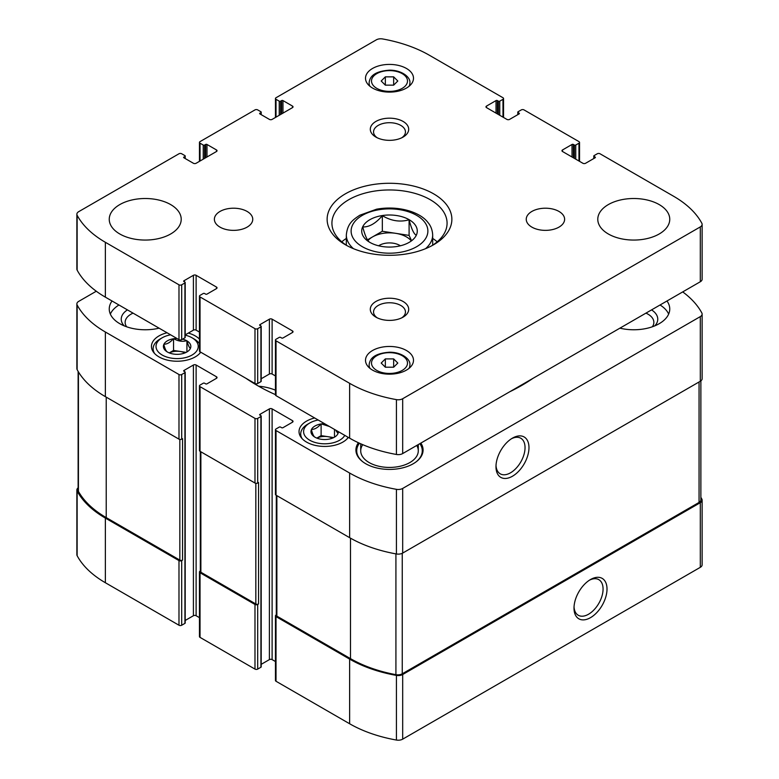 <?xml version="1.0" encoding="UTF-8"?>
<svg xmlns="http://www.w3.org/2000/svg" width="779" height="779" viewBox="0 0 779 779"><rect width="100%" height="100%" fill="white"/><g stroke="black" fill="none" stroke-linecap="round" stroke-linejoin="round"><path stroke-width="1.17" d="M324.551 423.688A13.72 7.926 0 0 0 321.367 423.922L320.929 423.99A13.72 7.926 0 0 0 311.503 429.433L311.386 429.687A13.72 7.926 0 0 0 314.843 437.116L315.164 437.301A13.72 7.926 0 0 0 328.037 439.298L328.465 439.229A13.72 7.926 0 0 0 334.405 437.214A13.72 7.926 0 0 0 337.891 433.786L338.008 433.533A13.72 7.926 0 0 0 338.427 431.693M320.929 423.99C317.803 427.642 314.658 429.453 311.503 429.433M311.386 429.687C312.535 433.991 313.684 436.464 314.843 437.116M338.008 433.533L336.168 430.962M176.969 338.485A13.72 7.926 0 0 0 173.785 338.719L173.357 338.787A13.72 7.926 0 0 0 163.931 344.23L163.814 344.484A13.72 7.926 0 0 0 167.261 351.913L167.582 352.098A13.72 7.926 0 0 0 180.455 354.094L180.894 354.026A13.72 7.926 0 0 0 186.824 352.011A13.72 7.926 0 0 0 190.319 348.583L190.436 348.33A13.72 7.926 0 0 0 186.979 340.9L186.668 340.715A13.72 7.926 0 0 0 182.588 339.138M173.357 338.787C170.221 342.439 167.076 344.25 163.931 344.23M163.814 344.484C164.953 348.788 166.102 351.261 167.261 351.913M190.436 348.33C189.287 347.707 188.138 345.233 186.979 340.9M276.302 614.884L276.019 615.05A1.918 1.11 0 0 0 275.454 615.829L275.454 680.466A1.918 1.11 0 0 0 276.019 681.255L349.635 723.759A113.705 65.65 0 0 0 396.433 740.05A6.242 3.603 0 0 0 402.685 739.154L700.311 567.326A6.242 3.603 0 0 0 702.132 564.785L702.132 500.147A6.242 3.603 0 0 0 701.86 499.076A113.705 65.65 0 0 0 700.876 497.343M261.199 664.341L269.398 659.609A1.918 1.11 0 0 1 272.114 659.609L275.454 661.537M200.31 571.007L200.028 571.173A1.918 1.11 0 0 0 199.463 571.952L199.463 636.589A1.918 1.11 0 0 0 200.028 637.378L254.986 669.103A1.918 1.11 0 0 0 257.693 669.103L260.916 667.243A0.964 0.555 0 0 0 261.199 666.853L261.199 416.142A0.964 0.555 0 0 0 260.916 415.743L259.904 414.37A0.964 0.555 0 0 0 259.904 415.158M185.207 620.464L193.406 615.731A1.918 1.11 0 0 1 196.123 615.731L199.463 617.659M78.124 487.839A6.242 3.603 0 0 0 76.868 490.01L76.868 554.648A6.242 3.603 0 0 0 77.14 555.709A113.705 65.65 0 0 0 105.369 582.731L178.985 625.235A1.918 1.11 0 0 0 181.702 625.235L184.925 623.375A0.964 0.555 0 0 0 185.207 622.976L185.207 372.265A0.964 0.555 0 0 0 184.925 371.875L183.912 370.502A0.964 0.555 0 0 0 183.912 371.281M167.076 332.769A25.668 14.82 0 0 0 151.457 346.412A25.668 14.82 0 0 0 167.3 360.102A25.668 14.82 0 0 0 195.276 356.889A25.668 14.82 0 0 0 200.739 352.205M199.463 339.108A25.668 14.82 0 0 0 188.333 333.081M314.648 417.972A25.668 14.82 0 0 0 299.029 431.615A25.668 14.82 0 0 0 314.882 445.306A25.668 14.82 0 0 0 342.848 442.092A25.668 14.82 0 0 0 348.32 437.409M112.03 300.986A35.98 20.78 0 0 0 109.245 309A35.98 20.78 0 0 0 159.101 328.163M619.899 328.163A35.98 20.78 0 0 0 659.209 323.684A35.98 20.78 0 0 0 669.755 309A35.98 20.78 0 0 0 666.97 300.986M420.855 443.085A33.585 19.387 180 0 1 423.085 450.019A33.585 19.387 180 0 1 389.5 469.416A33.585 19.387 180 0 1 355.915 450.019A33.585 19.387 180 0 1 358.389 442.725M246.096 378.399A187.116 108.028 0 0 0 275.454 394.641M96.284 291.229L78.689 301.385A6.242 3.603 0 0 0 76.868 303.927A6.242 3.603 0 0 0 77.14 304.998A113.705 65.65 0 0 0 105.369 332.01L178.985 374.514A1.918 1.11 0 0 0 181.702 374.514L184.925 372.654A0.964 0.555 0 0 0 185.207 372.265M183.912 370.502L193.406 365.02A1.918 1.11 0 0 1 196.123 365.02L216.474 376.763A1.918 1.11 0 0 1 217.039 377.552A1.918 1.11 0 0 1 216.474 378.331L206.98 383.823A0.964 0.555 0 0 1 205.617 383.823L204.604 383.229A0.964 0.555 0 0 0 203.251 383.229L200.028 385.089A1.918 1.11 0 0 0 199.463 385.878A1.918 1.11 0 0 0 200.028 386.657L254.986 418.391A1.918 1.11 0 0 0 257.693 418.391L260.916 416.531A0.964 0.555 0 0 0 261.199 416.142M259.904 414.37L269.398 408.887A1.918 1.11 0 0 1 272.114 408.887L292.476 420.641A1.918 1.11 0 0 1 293.031 421.429A1.918 1.11 0 0 1 292.476 422.208L282.972 427.69A0.964 0.555 0 0 1 281.618 427.69L280.596 427.106A0.964 0.555 0 0 0 279.242 427.106L276.019 428.966A1.918 1.11 0 0 0 275.454 429.755A1.918 1.11 0 0 0 276.019 430.534L349.635 473.038A113.705 65.65 0 0 0 396.433 489.329A6.242 3.603 0 0 0 402.685 488.443L700.311 316.605A6.242 3.603 0 0 0 702.132 314.064A6.242 3.603 0 0 0 701.86 313.002A113.705 65.65 0 0 0 682.716 291.901M509.7 391.788A187.116 108.028 0 0 0 532.904 378.399M76.868 490.01A6.242 3.603 0 0 0 77.14 491.072A113.705 65.65 0 0 0 105.369 518.093L178.985 560.598A1.918 1.11 0 0 0 181.702 560.598L182.549 560.101L182.549 438.665L181.702 439.152L181.702 374.514M199.463 571.952A1.918 1.11 0 0 0 200.028 572.74L254.986 604.465A1.918 1.11 0 0 0 257.693 604.465L258.55 603.978L258.55 482.542L257.693 483.029L257.693 418.391M275.454 615.829A1.918 1.11 0 0 0 276.019 616.617L349.635 659.112A113.705 65.65 0 0 0 396.433 675.412A6.242 3.603 0 0 0 402.685 674.517L700.311 502.689A6.242 3.603 0 0 0 702.132 500.147M590.511 617.65A23.341 13.477 120 0 0 607.016 589.07A23.341 13.477 120 0 0 590.511 579.537A23.341 13.477 120 0 0 574.006 608.117A23.341 13.477 120 0 0 590.511 617.65M76.868 303.927L76.868 368.564A6.242 3.603 0 0 0 77.14 369.636A113.705 65.65 0 0 0 105.369 396.647L105.369 332.01M181.702 439.152A1.918 1.11 0 0 1 178.985 439.152L105.369 396.647M199.463 385.878L199.463 450.515A1.918 1.11 0 0 0 200.028 451.294L200.028 386.657M257.693 483.029A1.918 1.11 0 0 1 254.986 483.029L200.028 451.294M275.454 429.755L275.454 494.392A1.918 1.11 0 0 0 276.019 495.171L276.019 430.534M702.132 314.064L702.132 378.701A6.242 3.603 0 0 1 700.311 381.252L402.685 553.08A6.242 3.603 0 0 1 396.433 553.966A113.705 65.65 0 0 1 349.635 537.676L276.019 495.171M512.485 476.222A23.341 13.477 120 0 0 528.98 447.643A23.341 13.477 120 0 0 512.485 438.119A23.341 13.477 120 0 0 495.98 466.699A23.341 13.477 120 0 0 512.485 476.222M276.302 495.337L276.302 615.342A1.918 1.11 0 0 0 276.866 616.121L350.482 658.625A113.705 65.65 0 0 0 395.917 674.672A6.242 3.603 0 0 0 402.246 673.796L699.055 502.436A6.242 3.603 0 0 0 700.876 499.884L700.876 380.873M200.31 451.46L200.31 571.465A1.918 1.11 0 0 0 200.875 572.244L255.833 603.978A1.918 1.11 0 0 0 258.55 603.978M78.124 371.369L78.124 490.264A6.242 3.603 0 0 0 78.426 491.374A113.705 65.65 0 0 0 106.217 517.597L179.842 560.101A1.918 1.11 0 0 0 182.549 560.101M275.454 390.172A39.534 22.825 0 0 0 258.589 386.189M520.411 386.189A39.534 22.825 0 0 0 519.194 386.306M496.009 465.511A20.546 11.86 120 0 0 500.235 473.827A20.546 11.86 120 0 0 510.508 472.814A20.546 11.86 120 0 0 523.936 454.702A20.546 11.86 120 0 0 520.781 438.236A20.546 11.86 120 0 0 511.462 438.743M574.045 606.929A20.546 11.86 120 0 0 578.261 615.254A20.546 11.86 120 0 0 588.544 614.232A20.546 11.86 120 0 0 601.963 596.13A20.546 11.86 120 0 0 598.817 579.664A20.546 11.86 120 0 0 589.499 580.16M419.871 443.65L420.163 444.03A33.585 19.387 180 0 1 423.046 450.983M355.954 450.983A33.585 19.387 180 0 1 358.837 444.03L359.46 443.222A32.786 18.93 180 0 0 362.761 461.752M416.755 445.452A28.784 16.622 180 0 1 418.284 450.807A28.784 16.622 180 0 1 389.5 467.429A28.784 16.622 180 0 1 360.716 450.807A28.784 16.622 180 0 1 362.751 444.673M419.852 443.66A32.786 18.93 180 0 1 416.239 461.752M660.047 304.988A35.98 20.78 180 0 1 668.655 314.093M651.556 309.886A23.993 13.847 180 0 1 654.788 325.856M645.937 313.129A20.098 11.597 180 0 1 653.863 322.36A20.098 11.597 180 0 1 652.344 326.791M110.345 314.093A35.98 20.78 180 0 1 118.953 304.988M124.212 325.856A23.993 13.847 180 0 1 127.444 309.886M126.656 326.791A20.098 11.597 180 0 1 125.137 322.36A20.098 11.597 180 0 1 131.028 314.161A20.098 11.597 180 0 1 133.063 313.129M347.239 438.704A23.993 13.847 0 0 0 348.009 437.233M318.192 420.017A21.111 12.191 0 0 0 309.769 422.997L307.734 424.166A23.993 13.847 0 0 0 300.713 433.961A23.993 13.847 0 0 0 302.155 438.704M309.769 422.997A21.111 12.191 0 0 0 309.769 440.232A21.111 12.191 0 0 0 339.625 440.232A21.111 12.191 0 0 0 344.785 435.373M329.39 426.483L321.367 423.922M199.667 353.491A23.993 13.847 0 0 0 200.437 352.03M199.463 343.705A23.993 13.847 0 0 0 194.088 338.962L192.053 337.794A21.111 12.191 0 0 0 185.207 335.145M170.611 334.814A21.111 12.191 0 0 0 162.198 337.794L160.162 338.962A23.993 13.847 0 0 0 153.132 348.758A23.993 13.847 0 0 0 154.583 353.491M162.198 337.794A21.111 12.191 0 0 0 162.198 355.029A21.111 12.191 0 0 0 192.053 355.029A21.111 12.191 0 0 0 192.053 337.794M186.668 340.715C182.403 341.893 178.109 341.231 173.785 338.719M186.132 352.381L173.542 350.433L169.267 352.906M184.954 352.916A11.997 6.923 0 0 0 180.231 351.475A11.997 6.923 0 0 0 169.296 352.916M173.542 350.433L173.542 338.68M186.921 351.835L186.921 340.754M333.704 437.584L321.114 435.636L316.849 438.11M332.526 438.119A11.997 6.923 0 0 0 327.803 436.678A11.997 6.923 0 0 0 316.868 438.119M321.114 435.636L321.114 423.883M334.493 437.038L334.493 429.433M369.908 242.415C367.542 241.256 365.156 236.105 362.741 226.962C369.265 227.147 375.79 223.378 382.333 215.656C391.165 220.973 400.085 222.346 409.092 219.795C411.458 228.841 413.844 233.992 416.259 235.239M382.314 215.549A27.781 16.038 180 0 1 413.561 223.018A27.781 16.038 180 0 1 409.141 242.376L409.141 242.376A27.781 16.038 180 0 1 365.439 239.056A27.781 16.038 180 0 1 382.314 215.549M259.904 113.909L269.398 119.391A1.918 1.11 180 0 0 272.114 119.391L292.476 107.638A1.918 1.11 180 0 0 293.031 106.859A1.918 1.11 180 0 0 292.476 106.071L282.972 100.588A0.964 0.555 180 0 0 281.618 100.588L280.596 101.173A0.964 0.555 180 0 1 279.242 101.173L276.019 99.313A1.918 1.11 180 0 1 275.454 98.534A1.918 1.11 180 0 1 276.019 97.745L376.315 39.846A6.242 3.603 180 0 1 382.567 38.95A113.705 65.65 180 0 1 429.365 55.241L502.981 97.745A1.918 1.11 180 0 1 503.546 98.534A1.918 1.11 180 0 1 502.981 99.313L499.758 101.173A0.964 0.555 180 0 1 498.404 101.173L497.382 100.588A0.964 0.555 180 0 0 496.028 100.588L486.524 106.071L486.524 107.638L506.886 119.391A1.918 1.11 180 0 0 509.602 119.391L519.096 113.909A0.964 0.555 180 0 0 519.096 113.121L518.084 112.536A0.964 0.555 180 0 1 518.084 111.757L521.307 109.897A1.918 1.11 180 0 1 524.014 109.897L578.972 141.622A1.918 1.11 180 0 1 579.537 142.411A1.918 1.11 180 0 1 578.972 143.19L575.749 145.05A0.964 0.555 180 0 1 574.396 145.05L573.383 144.466A0.964 0.555 180 0 0 572.02 144.466L562.526 149.948L562.526 151.516L582.877 163.269A1.918 1.11 180 0 0 585.594 163.269L595.088 157.786A0.964 0.555 180 0 0 595.088 156.998L594.075 156.413A0.964 0.555 180 0 1 594.075 155.625L597.298 153.765A1.918 1.11 180 0 1 600.015 153.765L673.631 196.269A113.705 65.65 180 0 1 701.86 223.291A6.242 3.603 180 0 1 702.132 224.352A6.242 3.603 180 0 1 700.311 226.903L402.685 398.731A6.242 3.603 180 0 1 396.433 399.627A113.705 65.65 180 0 1 349.635 383.326L276.019 340.822A1.918 1.11 180 0 1 275.454 340.043A1.918 1.11 180 0 1 276.019 339.255L279.242 337.395A0.964 0.555 180 0 1 280.596 337.395L281.618 337.979A0.964 0.555 180 0 0 282.972 337.979L292.476 332.497A1.918 1.11 180 0 0 293.031 331.718A1.918 1.11 180 0 0 292.476 330.929L272.114 319.176A1.918 1.11 180 0 0 269.398 319.176L259.904 324.668L260.916 326.031A0.964 0.555 180 0 1 260.916 326.82L257.693 328.68A1.918 1.11 180 0 1 254.986 328.68L200.028 296.945A1.918 1.11 180 0 1 199.463 296.166A1.918 1.11 180 0 1 200.028 295.377L203.251 293.517A0.964 0.555 180 0 1 204.604 293.517L205.617 294.111A0.964 0.555 180 0 0 206.98 294.111L216.474 288.629A1.918 1.11 180 0 0 217.039 287.841A1.918 1.11 180 0 0 216.474 287.062L196.123 275.308A1.918 1.11 180 0 0 193.406 275.308L183.912 280.791L184.925 282.164A0.964 0.555 180 0 1 184.925 282.943L181.702 284.802A1.918 1.11 180 0 1 178.985 284.802L105.369 242.298A113.705 65.65 180 0 1 77.14 215.286A6.242 3.603 180 0 1 76.868 214.215A6.242 3.603 180 0 1 78.689 211.674L178.985 153.765A1.918 1.11 180 0 1 181.702 153.765L184.925 155.625A0.964 0.555 180 0 1 184.925 156.413L183.912 157.786L193.406 163.269A1.918 1.11 180 0 0 196.123 163.269L216.474 151.516A1.918 1.11 180 0 0 217.039 150.737A1.918 1.11 180 0 0 216.474 149.948L206.98 144.466A0.964 0.555 180 0 0 205.617 144.466L204.604 145.05A0.964 0.555 180 0 1 203.251 145.05L200.028 143.19A1.918 1.11 180 0 1 199.463 142.411A1.918 1.11 180 0 1 200.028 141.622L254.986 109.897A1.918 1.11 180 0 1 257.693 109.897L260.916 111.757A0.964 0.555 180 0 1 260.916 112.536L259.904 113.909A0.964 0.555 180 0 1 259.904 113.121M486.524 107.638A1.918 1.11 180 0 1 485.969 106.859A1.918 1.11 180 0 1 486.524 106.071M562.526 151.516A1.918 1.11 180 0 1 561.961 150.737A1.918 1.11 180 0 1 562.526 149.948M702.132 224.352L702.132 279.194A6.242 3.603 180 0 1 700.311 281.745L402.685 453.573A6.242 3.603 180 0 1 396.433 454.469A113.705 65.65 180 0 1 349.635 438.168L276.019 395.664A1.918 1.11 180 0 1 275.454 394.885L275.454 340.043M275.454 375.955L272.114 374.027A1.918 1.11 180 0 0 269.398 374.027L261.199 378.76M259.904 325.447A0.964 0.555 180 0 1 259.904 324.668M261.199 326.43L261.199 381.272A0.964 0.555 180 0 1 260.916 381.661L257.693 383.521A1.918 1.11 180 0 1 254.986 383.521L200.028 351.796A1.918 1.11 180 0 1 199.463 351.008L199.463 296.166M199.463 332.078L196.123 330.15A1.918 1.11 180 0 0 193.406 330.15L185.207 334.882M183.912 281.57A0.964 0.555 180 0 1 183.912 280.791M185.207 282.553L185.207 337.395A0.964 0.555 180 0 1 184.925 337.784L181.702 339.654A1.918 1.11 180 0 1 178.985 339.654L105.369 297.15A113.705 65.65 180 0 1 77.14 270.128A6.242 3.603 180 0 1 76.868 269.067L76.868 214.215M183.912 157.786A0.964 0.555 180 0 1 183.912 156.998M659.209 233.973A35.98 20.78 180 0 1 619.996 238.481A35.98 20.78 180 0 1 597.785 219.288A35.98 20.78 180 0 1 633.765 198.509A35.98 20.78 180 0 1 669.755 219.288A35.98 20.78 180 0 1 659.209 233.973M559.001 227.117A19.193 11.081 180 0 1 538.085 229.523A19.193 11.081 180 0 1 526.244 219.288A19.193 11.081 180 0 1 545.427 208.207A19.193 11.081 180 0 1 564.619 219.288A19.193 11.081 180 0 1 559.001 227.117M247.138 227.117A19.193 11.081 180 0 1 226.222 229.523A19.193 11.081 180 0 1 214.381 219.288A19.193 11.081 180 0 1 233.573 208.207A19.193 11.081 180 0 1 252.756 219.288A19.193 11.081 180 0 1 247.138 227.117M170.679 233.973A35.98 20.78 180 0 1 131.466 238.481A35.98 20.78 180 0 1 109.245 219.288A35.98 20.78 180 0 1 145.235 198.509A35.98 20.78 180 0 1 181.215 219.288A35.98 20.78 180 0 1 170.679 233.973M406.463 370.103A23.993 13.847 180 0 1 380.318 373.112A23.993 13.847 180 0 1 365.507 360.317A23.993 13.847 180 0 1 389.5 346.46A23.993 13.847 180 0 1 413.493 360.317A23.993 13.847 180 0 1 406.463 370.103M406.463 88.056A23.993 13.847 180 0 1 380.318 91.055A23.993 13.847 180 0 1 365.507 78.26A23.993 13.847 180 0 1 389.5 64.414A23.993 13.847 180 0 1 413.493 78.26A23.993 13.847 180 0 1 406.463 88.056M403.074 137.094A19.193 11.081 180 0 1 375.926 137.094A19.193 11.081 180 0 1 375.926 121.427A19.193 11.081 180 0 1 403.074 121.427A19.193 11.081 180 0 1 403.074 137.094L403.074 137.094M403.074 317.15A19.193 11.081 180 0 1 375.926 317.15A19.193 11.081 180 0 1 375.926 301.473A19.193 11.081 180 0 1 403.074 301.473A19.193 11.081 180 0 1 403.074 317.15L403.074 317.15M433.601 244.752A62.369 36.009 180 0 1 345.399 244.752A62.369 36.009 180 0 1 345.399 193.825A62.369 36.009 180 0 1 433.601 193.825A62.369 36.009 180 0 1 433.601 244.752L433.601 244.752M347.161 245.726A57.578 33.244 180 0 1 331.922 223.203A57.578 33.244 180 0 1 389.5 189.959A57.578 33.244 180 0 1 447.078 223.203A57.578 33.244 180 0 1 431.839 245.726M341.796 241.811A57.578 33.244 180 0 1 346.324 238.432M432.676 238.432A57.578 33.244 180 0 1 437.204 241.811M377.182 317.813A15.95 9.202 180 0 1 373.55 311.96A15.95 9.202 180 0 1 389.5 302.758A15.95 9.202 180 0 1 405.45 311.96A15.95 9.202 180 0 1 401.818 317.813M377.182 137.756A15.95 9.202 180 0 1 373.55 131.914A15.95 9.202 180 0 1 389.5 122.702A15.95 9.202 180 0 1 405.45 131.914A15.95 9.202 180 0 1 401.818 137.756M385.342 85.154L393.658 85.154L397.806 81.006L393.658 76.848L385.342 76.848L381.194 81.006L385.342 85.154L385.342 76.848M385.342 367.211L393.658 367.211L397.806 363.053L393.658 358.905L385.342 358.905L381.194 363.053L385.342 367.211L385.342 358.905M393.658 85.154L393.658 76.848M393.658 367.211L393.658 358.905M367.464 239.844L382.333 231.266L382.333 215.656M382.333 231.266L409.092 235.404L409.092 219.795M409.092 235.404L411.351 240.292M367.98 240.594A23.993 13.847 180 0 1 372.537 236.913A23.993 13.847 180 0 1 395.713 233.33A23.993 13.847 180 0 1 411.02 240.584M378.613 245.794A14.392 8.306 180 0 1 400.387 245.794M77.14 555.709L77.14 491.072M105.369 582.731L105.369 518.093M178.985 625.235L178.985 560.598M181.702 625.235L181.702 560.598M200.028 637.378L200.028 572.74M254.986 669.103L254.986 604.465M257.693 669.103L257.693 604.465M276.019 681.255L276.019 616.617M349.635 723.759L349.635 659.112M396.433 740.05L396.433 675.412M402.685 739.154L402.685 674.517M700.311 567.326L700.311 502.689M77.14 369.636L77.14 304.998M178.985 439.152L178.985 374.514M184.925 623.375L184.925 372.654M193.406 615.731L193.406 365.02M196.123 615.731L196.123 365.02M216.474 378.331L216.474 376.763M254.986 483.029L254.986 418.391M260.916 667.243L260.916 416.531M269.398 659.609L269.398 408.887M272.114 659.609L272.114 408.887M292.476 422.208L292.476 420.641M349.635 537.676L349.635 473.038M396.433 553.966L396.433 489.329M402.685 553.08L402.685 488.443M700.311 381.252L700.311 316.605M276.866 616.121L276.866 495.658M350.482 658.625L350.482 538.162M395.917 674.672L395.917 553.879M402.246 673.796L402.246 553.304M699.055 502.436L699.055 381.973M200.875 572.244L200.875 451.791M255.833 603.978L255.833 483.311M179.842 560.101L179.842 439.434M106.217 517.597L106.217 397.134M78.426 491.374L78.426 371.875M252.445 382.547L252.445 382.061M526.555 382.547L526.555 382.061M260.916 112.536L260.916 114.494M292.476 106.071L292.476 107.638M282.972 100.588L282.972 113.121M281.618 100.588L281.618 113.909M280.596 101.173L280.596 114.494M279.242 101.173L279.242 115.282M276.019 99.313L276.019 117.142M502.981 99.313L502.981 117.142M499.758 101.173L499.758 115.282M498.404 101.173L498.404 114.494M497.382 100.588L497.382 113.909M496.028 100.588L496.028 113.121M519.096 113.121L519.096 113.909M518.084 112.536L518.084 114.494M578.972 143.19L578.972 161.019M575.749 145.05L575.749 159.15M574.396 145.05L574.396 158.371M573.383 144.466L573.383 157.786M572.02 144.466L572.02 156.998M595.088 156.998L595.088 157.786M594.075 156.413L594.075 158.371M700.311 226.903L700.311 281.745M402.685 398.731L402.685 453.573M396.433 399.627L396.433 454.469M349.635 383.326L349.635 438.168M276.019 340.822L276.019 395.664M292.476 330.929L292.476 332.497M272.114 319.176L272.114 374.027M269.398 319.176L269.398 374.027M260.916 326.82L260.916 381.661M257.693 328.68L257.693 383.521M254.986 328.68L254.986 383.521M200.028 296.945L200.028 351.796M216.474 287.062L216.474 288.629M196.123 275.308L196.123 330.15M193.406 275.308L193.406 330.15M184.925 282.943L184.925 337.784M181.702 284.802L181.702 339.654M178.985 284.802L178.985 339.654M105.369 242.298L105.369 297.15M77.14 215.286L77.14 270.128M184.925 156.413L184.925 158.371M216.474 149.948L216.474 151.516M206.98 144.466L206.98 156.998M205.617 144.466L205.617 157.786M204.604 145.05L204.604 158.371M203.251 145.05L203.251 159.15M200.028 143.19L200.028 161.019M353.432 248.667A43.176 24.928 180 0 1 346.324 234.956L346.324 245.19M346.324 234.956C347.531 223.222 353.111 219.746 359.82 215.218L376.53 209.21C398.653 205.14 420.348 212.2 427.934 222.473C428.771 223.495 432.277 227.361 432.676 234.956A43.176 24.928 180 0 1 425.568 248.667M416.638 246.709A38.385 22.163 180 0 1 352.429 236.777A38.385 22.163 180 0 1 399.432 209.629A38.385 22.163 180 0 1 416.638 246.709M369.928 86.274A20.39 11.773 180 0 1 369.11 82.963L369.11 85.554M369.11 82.963C369.606 77.423 373.073 71.386 389.393 70.178C401.818 69.993 410.786 77.345 409.89 82.963A20.39 11.773 180 0 1 409.072 86.274M402.227 88.348A17.995 10.39 180 0 1 372.119 83.694A17.995 10.39 180 0 1 394.155 70.967A17.995 10.39 180 0 1 402.227 88.348M369.928 368.321A20.39 11.773 180 0 1 369.11 365.01L369.11 367.61M369.11 365.01C369.606 359.479 373.073 353.442 389.393 352.225C401.818 352.04 410.786 359.401 409.89 365.01A20.39 11.773 180 0 1 409.072 368.321M402.227 370.405A17.995 10.39 180 0 1 372.119 365.74A17.995 10.39 180 0 1 394.155 353.023A17.995 10.39 180 0 1 402.227 370.405M300.713 436.883L300.713 433.961M153.132 351.68L153.132 348.758M261.199 112.147L261.199 114.659M275.454 98.534L275.454 117.463M503.546 98.534L503.546 117.463M517.801 112.147L517.801 114.659M579.537 142.411L579.537 161.341M593.793 156.024L593.793 158.536M185.207 156.024L185.207 158.536M199.463 142.411L199.463 161.341M432.676 234.956L432.676 245.19M409.89 82.963L409.89 85.554M409.89 365.01L409.89 367.61M360.716 443.787L360.716 450.807M418.284 444.566L418.284 450.807"/></g></svg>
